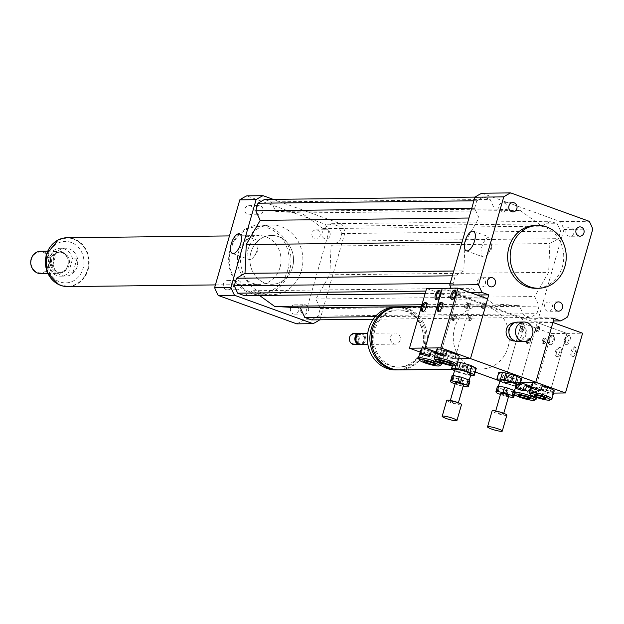 <?xml version="1.0" encoding="UTF-8"?>
<svg xmlns="http://www.w3.org/2000/svg" width="624" height="624" viewBox="0 0 624 624"><rect width="100%" height="100%" fill="white"/><g stroke="black" fill="none" stroke-linecap="round" stroke-linejoin="round"><path stroke-width="0.47" stroke-dasharray="3.12 2.34" d="M566.007 230.209A4.641 4.142 89.4 0 0 570.001 236.27A4.641 4.142 89.4 0 0 574.096 231.59A4.641 4.142 89.4 0 0 569.899 226.996A4.641 4.142 89.4 0 0 566.007 230.209M549.705 302.234A4.641 4.142 89.4 0 0 548.387 302.016A4.641 4.142 89.4 0 0 544.3 306.696A4.641 4.142 89.4 0 0 548.488 311.29A4.641 4.142 89.4 0 0 552.536 307.351A4.641 4.142 89.4 0 0 549.705 302.234M485.316 283.811A4.641 4.142 89.4 0 0 481.315 277.742A4.641 4.142 89.4 0 0 477.227 282.43A4.641 4.142 89.4 0 0 481.416 287.024A4.641 4.142 89.4 0 0 485.316 283.811M501.61 211.778A4.641 4.142 89.4 0 0 502.928 212.004A4.641 4.142 89.4 0 0 507.023 207.324A4.641 4.142 89.4 0 0 502.827 202.73A4.641 4.142 89.4 0 0 498.779 206.669A4.641 4.142 89.4 0 0 501.61 211.778M252.899 211.645A4.641 4.142 89.4 0 0 248.906 205.577A4.641 4.142 89.4 0 0 244.811 210.257A4.641 4.142 89.4 0 0 249.007 214.851A4.641 4.142 89.4 0 0 252.899 211.645M262.93 211.528A4.641 4.142 -90.6 0 1 259.038 214.742A4.641 4.142 -90.6 0 1 254.842 210.148A4.641 4.142 -90.6 0 1 258.937 205.468A4.641 4.142 -90.6 0 1 262.93 211.528M314.761 238.898A4.641 4.142 89.4 0 0 316.079 239.117A4.641 4.142 89.4 0 0 320.174 234.437A4.641 4.142 89.4 0 0 315.978 229.843A4.641 4.142 89.4 0 0 311.93 233.782A4.641 4.142 89.4 0 0 314.761 238.898M324.792 238.781A4.641 4.142 -90.6 0 1 321.961 233.672A4.641 4.142 -90.6 0 1 326.009 229.733A4.641 4.142 -90.6 0 1 330.205 234.328A4.641 4.142 -90.6 0 1 326.11 239.008A4.641 4.142 -90.6 0 1 324.792 238.781M290.573 308.069A4.641 4.142 89.4 0 0 294.567 314.137A4.641 4.142 89.4 0 0 298.662 309.449A4.641 4.142 89.4 0 0 294.466 304.863A4.641 4.142 89.4 0 0 290.573 308.069M300.604 307.96A4.641 4.142 -90.6 0 1 304.496 304.746A4.641 4.142 -90.6 0 1 308.693 309.34A4.641 4.142 -90.6 0 1 304.598 314.02A4.641 4.142 -90.6 0 1 300.604 307.96M228.712 280.816A4.641 4.142 89.4 0 0 227.393 280.589A4.641 4.142 89.4 0 0 223.298 285.277A4.641 4.142 89.4 0 0 227.495 289.871A4.641 4.142 89.4 0 0 231.543 285.932A4.641 4.142 89.4 0 0 228.712 280.816M238.742 280.706A4.641 4.142 -90.6 0 1 241.574 285.815A4.641 4.142 -90.6 0 1 237.526 289.754A4.641 4.142 -90.6 0 1 233.329 285.16A4.641 4.142 -90.6 0 1 237.424 280.48A4.641 4.142 -90.6 0 1 238.742 280.706M489.325 237.12A10.429 4.446 -70.1 0 0 482.032 246.308A10.429 4.446 -70.1 0 0 482.929 256.854A10.429 4.446 -70.1 0 0 483.631 256.971A10.429 4.446 -70.1 0 0 487.835 253.952A10.429 4.446 -70.1 0 0 491.938 242.603A10.429 4.446 -70.1 0 0 490.027 237.237A10.429 4.446 -70.1 0 0 489.325 237.12M255.466 239.741A10.429 4.446 -70.1 0 0 248.173 248.929A10.429 4.446 -70.1 0 0 249.07 259.475A10.429 4.446 -70.1 0 0 249.772 259.592A10.429 4.446 -70.1 0 0 253.976 256.573A10.429 4.446 -70.1 0 0 258.079 245.224A10.429 4.446 -70.1 0 0 256.168 239.858A10.429 4.446 -70.1 0 0 255.466 239.741M517.522 322.109A9.766 8.728 -90.6 0 1 520.291 322.577A9.766 8.728 -90.6 0 1 526.258 333.349A9.766 8.728 -90.6 0 1 517.741 341.64M519.792 323.248A9.071 8.104 -90.6 0 1 525.33 333.247A9.071 8.104 -90.6 0 1 517.421 340.946A9.071 8.104 -90.6 0 1 509.215 331.968A9.071 8.104 -90.6 0 1 517.218 322.811A9.071 8.104 -90.6 0 1 519.792 323.248M514.082 322.842A9.071 8.104 -90.6 0 1 516.656 323.279A9.071 8.104 -90.6 0 1 522.194 333.278A9.071 8.104 -90.6 0 1 514.285 340.985M520.541 331.664A2.792 1.186 109.9 0 1 520.354 331.633A2.792 1.186 109.9 0 1 520.182 328.606A2.792 1.186 109.9 0 1 522.249 326.383A2.792 1.186 109.9 0 1 522.491 329.207A2.792 1.186 109.9 0 1 520.541 331.664M521.726 332.093A2.792 1.186 -70.1 0 0 523.676 329.636A2.792 1.186 -70.1 0 0 523.435 326.812A2.792 1.186 -70.1 0 0 521.368 329.035A2.792 1.186 -70.1 0 0 521.539 332.062A2.792 1.186 -70.1 0 0 521.726 332.093M527.147 343.504A2.792 1.186 109.9 0 1 526.96 343.473A2.792 1.186 109.9 0 1 526.789 340.439A2.792 1.186 109.9 0 1 528.856 338.224A2.792 1.186 109.9 0 1 529.097 341.039A2.792 1.186 109.9 0 1 527.147 343.504M528.333 343.933A2.792 1.186 -70.1 0 0 530.283 341.468A2.792 1.186 -70.1 0 0 530.041 338.653A2.792 1.186 -70.1 0 0 527.974 340.868A2.792 1.186 -70.1 0 0 528.146 343.902A2.792 1.186 -70.1 0 0 528.333 343.933M536.211 331.492A2.792 1.186 109.9 0 1 536.024 331.461A2.792 1.186 109.9 0 1 535.86 328.427A2.792 1.186 109.9 0 1 537.927 326.212A2.792 1.186 109.9 0 1 538.169 329.027A2.792 1.186 109.9 0 1 536.211 331.492M537.404 331.921A2.792 1.186 -70.1 0 0 539.354 329.456A2.792 1.186 -70.1 0 0 539.113 326.641A2.792 1.186 -70.1 0 0 537.046 328.856A2.792 1.186 -70.1 0 0 537.209 331.89A2.792 1.186 -70.1 0 0 537.404 331.921M542.818 343.325A2.792 1.186 109.9 0 1 542.63 343.294A2.792 1.186 109.9 0 1 542.459 340.267A2.792 1.186 109.9 0 1 544.534 338.044A2.792 1.186 109.9 0 1 544.768 340.868A2.792 1.186 109.9 0 1 542.818 343.325M544.003 343.754A2.792 1.186 -70.1 0 0 545.961 341.297A2.792 1.186 -70.1 0 0 545.719 338.473A2.792 1.186 -70.1 0 0 543.652 340.696A2.792 1.186 -70.1 0 0 543.816 343.723A2.792 1.186 -70.1 0 0 544.003 343.754M465.278 307.928A2.792 1.186 109.9 0 1 465.091 307.897A2.792 1.186 109.9 0 1 464.919 304.871A2.792 1.186 109.9 0 1 466.986 302.648A2.792 1.186 109.9 0 1 467.228 305.471A2.792 1.186 109.9 0 1 465.278 307.928M466.463 308.357A2.792 1.186 109.9 0 1 466.276 308.326A2.792 1.186 109.9 0 1 466.112 305.3A2.792 1.186 109.9 0 1 468.179 303.077A2.792 1.186 109.9 0 1 468.413 305.9A2.792 1.186 109.9 0 1 466.463 308.357M451.823 319.995A2.792 1.186 109.9 0 1 451.636 319.964A2.792 1.186 109.9 0 1 451.464 316.93A2.792 1.186 109.9 0 1 453.531 314.714A2.792 1.186 109.9 0 1 453.773 317.53A2.792 1.186 109.9 0 1 451.823 319.995M453.008 320.424A2.792 1.186 109.9 0 1 452.821 320.393A2.792 1.186 109.9 0 1 452.65 317.359A2.792 1.186 109.9 0 1 454.717 315.143A2.792 1.186 109.9 0 1 454.958 317.959A2.792 1.186 109.9 0 1 453.008 320.424M483.327 308.615A2.792 1.186 -70.1 0 0 485.277 306.15A2.792 1.186 -70.1 0 0 485.035 303.334A2.792 1.186 -70.1 0 0 482.968 305.549A2.792 1.186 -70.1 0 0 483.14 308.584A2.792 1.186 -70.1 0 0 483.327 308.615M482.141 308.186A2.792 1.186 109.9 0 1 481.954 308.155A2.792 1.186 109.9 0 1 481.783 305.12A2.792 1.186 109.9 0 1 483.85 302.905A2.792 1.186 109.9 0 1 484.091 305.721A2.792 1.186 109.9 0 1 482.141 308.186M469.872 320.674A2.792 1.186 -70.1 0 0 471.822 318.217A2.792 1.186 -70.1 0 0 471.58 315.393A2.792 1.186 -70.1 0 0 469.513 317.616A2.792 1.186 -70.1 0 0 469.677 320.642A2.792 1.186 -70.1 0 0 469.872 320.674M468.679 320.245A2.792 1.186 109.9 0 1 468.491 320.213A2.792 1.186 109.9 0 1 468.328 317.187A2.792 1.186 109.9 0 1 470.395 314.964A2.792 1.186 109.9 0 1 470.636 317.788A2.792 1.186 109.9 0 1 468.679 320.245M509.137 377.208L511.103 377.582L509.137 377.208M509.512 375.882L511.485 376.256L509.512 375.882M463.78 366.647L465.754 367.021L463.78 366.647M464.162 365.321L466.128 365.695L464.162 365.321M398.947 307.102A31.395 28.049 -90.6 0 1 426.013 348.161A31.395 28.049 -90.6 0 1 399.656 369.892M508.022 347.24A31.395 28.049 89.4 0 0 480.956 306.181A31.395 28.049 89.4 0 0 453.258 337.888A31.395 28.049 89.4 0 0 481.658 368.971A31.395 28.049 89.4 0 0 508.022 347.24M423.641 347.303A28.61 25.561 -90.6 0 1 399.625 367.099A28.61 25.561 -90.6 0 1 373.745 338.777A28.61 25.561 -90.6 0 1 398.978 309.886A28.61 25.561 -90.6 0 1 423.641 347.303M422.261 347.318A28.61 25.561 -90.6 0 1 398.245 367.115A28.61 25.561 -90.6 0 1 372.364 338.793A28.61 25.561 -90.6 0 1 397.605 309.902A28.61 25.561 -90.6 0 1 422.261 347.318M398.26 307.117A31.395 28.049 -90.6 0 1 424.632 348.176A31.395 28.049 -90.6 0 1 398.962 369.892M395.062 307.141A31.395 28.049 -90.6 0 1 422.128 348.2A31.395 28.049 -90.6 0 1 395.764 369.931M400.163 340.259A5.585 4.984 -90.6 0 1 395.476 344.12A5.585 4.984 -90.6 0 1 390.429 338.59A5.585 4.984 -90.6 0 1 395.351 332.959A5.585 4.984 -90.6 0 1 400.163 340.259M360.711 333.349A5.585 4.984 -90.6 0 1 365.524 340.642A5.585 4.984 -90.6 0 1 360.836 344.51M364.159 340.33A4.532 4.048 -90.6 0 1 357.302 341.968A4.532 4.048 -90.6 0 1 359.447 334.495A4.532 4.048 -90.6 0 1 364.159 340.33M360.243 333.372A5.585 4.984 -90.6 0 1 364.58 340.657A5.585 4.984 -90.6 0 1 360.368 344.487M354.284 333.419A5.585 4.984 -90.6 0 1 359.096 340.72A5.585 4.984 -90.6 0 1 354.409 344.581M358.192 340.501A4.883 4.36 -90.6 0 1 350.805 342.272A4.883 4.36 -90.6 0 1 353.114 334.222A4.883 4.36 -90.6 0 1 358.192 340.501M526.765 385.281A4.883 0.694 16 0 1 521.882 384.602A4.883 0.694 16 0 1 517.382 382.582A4.883 0.694 16 0 1 517.92 382.426L504.442 382.582L498.061 380.273M522.709 318.848L525.221 318.817L459.927 295.199L457.423 295.222L522.709 318.848L504.442 382.582L517.92 382.426A4.883 0.694 16 0 1 520.494 382.808M554.057 318.497L525.221 318.817L531.835 321.212L553.348 320.97M475.207 372.005L439.148 358.956L457.018 358.753A4.883 0.694 16 0 1 450.668 357.279A4.883 0.694 16 0 1 448.165 355.906A4.883 0.694 16 0 1 453.047 356.585A4.883 0.694 16 0 1 457.556 358.597A4.883 0.694 16 0 1 457.018 358.753L454.818 358.777L435.88 351.928L454.818 358.777L441.34 358.933A4.883 0.694 16 0 1 434.99 357.451A4.883 0.694 16 0 1 432.487 356.086A4.883 0.694 16 0 1 437.377 356.756A4.883 0.694 16 0 1 441.878 358.777A4.883 0.694 16 0 1 441.34 358.933L439.148 358.956L420.202 352.1M457.423 295.222L439.148 358.956L456.277 299.208L471.955 299.036L454.818 358.777L471.955 299.036L487.625 298.857M470.371 292.617L453.313 292.804L459.927 295.199L476.986 295.004M535.337 225.498A31.395 28.049 -90.6 0 1 544.261 227.027A31.395 28.049 -90.6 0 1 563.433 261.635A31.395 28.049 -90.6 0 1 536.047 288.296M481.868 193.229L560.391 221.637A69.771 62.33 -90.6 0 1 563.956 229.414L538.777 317.234A69.771 62.33 -90.6 0 1 531.835 321.212M453.313 292.804A69.771 62.33 -90.6 0 1 451.066 288.194M520.252 210.483L541.905 226.153L550.446 221.263L557.209 223.712L560.594 231.091L558.425 238.657L549.884 243.547L548.636 272.337L534.69 296.533L539.089 306.103L536.913 313.669L530.33 317.444L523.567 314.995L519.176 305.425L493.451 303.958L471.799 288.288L463.258 293.179L456.495 290.729L453.102 283.351L455.27 275.785L463.811 270.894L465.067 242.104L479.006 217.909L474.614 208.338L476.783 200.764L483.374 196.997L490.136 199.446L494.528 209.017L520.252 210.483L301.439 212.94L275.714 211.466L271.323 201.895L264.56 199.446M538.777 317.234L567.622 316.914M560.391 221.637L589.228 221.309M563.956 229.414L592.8 229.094M289.505 270.73A34.889 31.169 -90.6 0 1 260.216 294.871A34.889 31.169 -90.6 0 1 228.657 260.341A34.889 31.169 -90.6 0 1 259.436 225.108A34.889 31.169 -90.6 0 1 289.505 270.73M301.415 270.598A34.889 31.169 89.4 0 0 271.346 224.975A34.889 31.169 89.4 0 0 240.568 260.208A34.889 31.169 89.4 0 0 272.126 294.739A34.889 31.169 89.4 0 0 301.415 270.598M287.687 270.309A33.493 29.921 -90.6 0 1 237.042 282.438A33.493 29.921 -90.6 0 1 252.86 227.245A33.493 29.921 -90.6 0 1 287.687 270.309M279.973 267.517A24.422 21.817 -90.6 0 1 259.467 284.419A24.422 21.817 -90.6 0 1 237.385 260.239A24.422 21.817 -90.6 0 1 258.921 235.576A24.422 21.817 -90.6 0 1 279.973 267.517M292.508 267.376A24.422 21.817 -90.6 0 1 272.009 284.279A24.422 21.817 -90.6 0 1 249.92 260.099A24.422 21.817 -90.6 0 1 271.463 235.435A24.422 21.817 -90.6 0 1 292.508 267.376M319.792 319.808A69.771 62.33 89.4 0 0 319.964 319.691L345.15 231.871A69.771 62.33 89.4 0 0 341.578 224.086L273.203 199.352M311.516 319.901L318.1 316.126L320.276 308.56L315.877 298.99L329.823 274.794L331.071 246.004L339.612 241.114L341.78 233.548L338.395 226.161L331.633 223.712L323.092 228.61L301.439 212.94M244.444 295.636L252.985 290.737L259.514 295.464M345.15 231.871L328.848 232.05A69.771 62.33 89.4 0 0 325.276 224.273L246.753 195.866M341.578 224.086L325.276 224.273M296.72 323.848A69.771 62.33 89.4 0 0 303.662 319.87L328.848 232.05M319.964 319.691L303.662 319.87M425.123 293.608L463.258 293.179M252.985 290.737L471.799 288.288M425.849 291.073L456.495 290.729M450.216 283.382L453.102 283.351M452.384 275.816L455.27 275.785M453.765 271.003L463.811 270.894M462.041 242.135L465.067 242.104M421.925 304.754L493.451 303.958M315.877 298.99L534.69 296.533M329.823 274.794L548.636 272.337M320.276 308.56L539.089 306.103M318.1 316.126L536.913 313.669M373.269 319.207L530.33 317.444M375.242 316.664L523.567 314.995M421.426 306.524L519.176 305.425M323.092 228.61L541.905 226.153M331.633 223.712L550.446 221.263M338.395 226.161L557.209 223.712M341.78 233.548L560.594 231.091M339.612 241.114L558.425 238.657M331.071 246.004L549.884 243.547M468.952 218.018L479.006 217.909M471.721 208.369L474.614 208.338M473.889 200.803L476.783 200.764M475.098 197.09L483.374 196.997M271.323 201.895L490.136 199.446M275.714 211.466L494.528 209.017M76.931 258.835L72.54 258.882L68.531 272.867L72.922 272.821C77.329 268.999 78.671 264.342 76.931 258.835L72.922 272.821M53.594 257.876A13.954 12.464 89.4 0 0 65.621 276.12A13.954 12.464 89.4 0 0 77.93 262.025A13.954 12.464 89.4 0 0 65.309 248.212A13.954 12.464 89.4 0 0 53.594 257.876M72.54 258.882A13.954 12.464 89.4 0 0 60.294 248.274A13.954 12.464 89.4 0 0 52.361 251.581L56.753 251.534L53.508 257.876L52.736 265.52L48.352 265.567A13.954 12.464 89.4 0 0 60.606 276.182A13.954 12.464 89.4 0 0 68.531 272.867M56.753 251.534L52.736 265.52M48.352 265.567L52.361 251.581M46.745 254.693A24.211 21.629 89.4 0 0 67.618 286.361A24.211 21.629 89.4 0 0 88.975 261.908A24.211 21.629 89.4 0 0 67.072 237.939A24.211 21.629 89.4 0 0 46.745 254.693M31.481 259.225A10.468 9.352 89.4 0 0 42.362 272.688A10.468 9.352 89.4 0 0 47.307 255.434A10.468 9.352 89.4 0 0 31.481 259.225M40.825 273.608A11.162 9.976 89.4 0 0 50.669 262.337A11.162 9.976 89.4 0 0 40.576 251.285M48.883 258.812A11.162 9.976 89.4 0 0 58.5 273.413A11.162 9.976 89.4 0 0 68.351 262.135A11.162 9.976 89.4 0 0 58.25 251.082A11.162 9.976 89.4 0 0 48.883 258.812M50.583 259.124A10.117 9.04 89.4 0 0 59.303 272.353A10.117 9.04 89.4 0 0 68.234 262.135A10.117 9.04 89.4 0 0 59.077 252.119A10.117 9.04 89.4 0 0 50.583 259.124M51.839 259.108A10.117 9.04 89.4 0 0 60.559 272.345A10.117 9.04 89.4 0 0 69.482 262.127A10.117 9.04 89.4 0 0 60.333 252.112A10.117 9.04 89.4 0 0 51.839 259.108M67.618 286.564A24.422 21.817 89.4 0 0 89.162 261.901A24.422 21.817 89.4 0 0 67.072 237.728M250.965 252.338A24.422 21.817 89.4 0 0 272.009 284.279A24.422 21.817 89.4 0 0 293.553 259.615A24.422 21.817 89.4 0 0 271.463 235.435A24.422 21.817 89.4 0 0 250.965 252.338M529.16 340.829A2.792 1.186 109.9 0 1 526.96 343.473A2.792 1.186 109.9 0 1 526.789 340.439A2.792 1.186 109.9 0 1 528.856 338.224A2.792 1.186 109.9 0 1 529.16 340.829M530.345 341.266A2.792 1.186 109.9 0 1 528.146 343.902A2.792 1.186 109.9 0 1 527.974 340.868A2.792 1.186 109.9 0 1 530.041 338.653A2.792 1.186 109.9 0 1 530.345 341.266M522.553 328.996A2.792 1.186 109.9 0 1 520.354 331.633A2.792 1.186 109.9 0 1 520.182 328.606A2.792 1.186 109.9 0 1 522.249 326.383A2.792 1.186 109.9 0 1 522.553 328.996M523.739 329.425A2.792 1.186 109.9 0 1 521.539 332.062A2.792 1.186 109.9 0 1 521.368 329.035A2.792 1.186 109.9 0 1 523.435 326.812A2.792 1.186 109.9 0 1 523.739 329.425M553.176 339.721A4.883 2.083 109.9 0 1 549.315 344.339A4.883 2.083 109.9 0 1 549.019 339.043A4.883 2.083 109.9 0 1 552.638 335.158A4.883 2.083 109.9 0 1 553.176 339.721M554.362 340.15A4.883 2.083 -70.1 0 0 553.831 335.587A4.883 2.083 -70.1 0 0 550.212 339.472A4.883 2.083 -70.1 0 0 550.508 344.768A4.883 2.083 -70.1 0 0 554.362 340.15M559.783 351.562A4.883 2.083 109.9 0 1 555.922 356.179A4.883 2.083 109.9 0 1 555.625 350.875A4.883 2.083 109.9 0 1 559.244 346.991A4.883 2.083 109.9 0 1 559.783 351.562M560.968 351.991A4.883 2.083 -70.1 0 0 560.43 347.42A4.883 2.083 -70.1 0 0 556.811 351.304A4.883 2.083 -70.1 0 0 557.107 356.608A4.883 2.083 -70.1 0 0 560.968 351.991M533.192 397.207A4.883 0.694 16 0 1 535.696 398.58A4.883 0.694 16 0 1 528.801 397.254A4.883 0.694 16 0 1 526.305 395.889A4.883 0.694 16 0 1 533.192 397.207M551.249 333.567L566.92 333.395L549.791 393.143L546 391.771A4.883 0.694 16 0 1 543.504 390.398A4.883 0.694 16 0 1 548.387 391.076A4.883 0.694 16 0 1 552.887 393.089A4.883 0.694 16 0 1 552.887 393.104A4.883 0.694 16 0 1 551.086 393.128A4.883 0.694 16 0 1 546 391.771L530.852 386.287L549.791 393.143L537.209 393.284A4.883 0.694 16 0 1 537.209 393.284L535.408 393.299A4.883 0.694 16 0 1 530.33 391.942A4.883 0.694 16 0 1 527.826 390.577A4.883 0.694 16 0 1 532.717 391.248A4.883 0.694 16 0 1 537.217 393.268A4.883 0.694 16 0 1 535.408 393.299L534.113 393.315L504.442 382.582L521.57 322.834L551.249 333.567L534.113 393.315M530.595 387.161A11.864 1.693 16 0 1 538.52 391.131A11.864 1.693 16 0 1 521.789 387.917A11.864 1.693 16 0 1 515.713 384.587A11.864 1.693 16 0 1 526.578 385.952M552.919 322.483L537.241 322.655L566.92 333.395L537.241 322.655L520.112 382.403L520.564 382.567L520.112 382.403L537.241 322.655L521.57 322.834M529.799 387.832A5.975 0.85 -164 0 0 521.368 386.209A5.975 0.85 -164 0 0 526.882 388.682A5.975 0.85 -164 0 0 532.857 389.509A5.975 0.85 -164 0 0 529.799 387.832M514.48 394.579A10.468 1.49 16 0 1 514.433 394.508A10.468 1.49 16 0 1 514.628 394.056M536.047 399.298A11.864 1.693 16 0 1 519.503 395.889A11.864 1.693 16 0 1 513.482 392.824A11.864 1.693 16 0 1 513.427 392.558A11.864 1.693 16 0 1 515.167 392.184M469.373 318.037A2.792 1.186 -70.1 0 0 469.677 320.642A2.792 1.186 -70.1 0 0 471.752 318.427A2.792 1.186 -70.1 0 0 471.58 315.393A2.792 1.186 -70.1 0 0 469.373 318.037M468.187 317.6A2.792 1.186 -70.1 0 0 468.491 320.213A2.792 1.186 -70.1 0 0 470.558 317.998A2.792 1.186 -70.1 0 0 470.395 314.964A2.792 1.186 -70.1 0 0 468.187 317.6M482.836 305.971A2.792 1.186 -70.1 0 0 483.14 308.584A2.792 1.186 -70.1 0 0 485.207 306.361A2.792 1.186 -70.1 0 0 485.035 303.334A2.792 1.186 -70.1 0 0 482.836 305.971M481.65 305.542A2.792 1.186 -70.1 0 0 481.954 308.155A2.792 1.186 -70.1 0 0 484.021 305.932A2.792 1.186 -70.1 0 0 483.85 302.905A2.792 1.186 -70.1 0 0 481.65 305.542M452.236 299.38A4.883 2.083 -70.1 0 0 452.751 299.816A4.883 2.083 -70.1 0 0 456.37 295.924A4.883 2.083 -70.1 0 0 456.074 290.628A4.883 2.083 -70.1 0 0 455.403 290.628M438.773 311.446A4.883 2.083 -70.1 0 0 439.288 311.875A4.883 2.083 -70.1 0 0 442.907 307.991A4.883 2.083 -70.1 0 0 442.611 302.687A4.883 2.083 -70.1 0 0 441.94 302.687M447.104 350.61A4.883 0.694 16 0 1 442.221 349.931A4.883 0.694 16 0 1 437.713 347.919M437.72 347.903L439.522 347.88M449.14 362.591A4.883 0.694 16 0 1 446.644 361.218A4.883 0.694 16 0 1 451.526 361.897A4.883 0.694 16 0 1 456.035 363.909A4.883 0.694 16 0 1 449.14 362.591M459.217 356.593A11.864 1.693 16 0 1 447.353 354.947A11.864 1.693 16 0 1 436.418 350.056M437.206 349.705A11.864 1.693 16 0 1 446.901 351.312M445.13 353.356A5.975 0.85 -164 0 0 453.562 354.97A5.975 0.85 -164 0 0 448.055 352.505A5.975 0.85 -164 0 0 442.073 351.679A5.975 0.85 -164 0 0 445.13 353.356M456.752 364.759A11.864 1.693 16 0 1 445.068 362.918A11.864 1.693 16 0 1 434.179 358.285M442.276 288.296L471.955 299.036L442.276 288.296M544.838 340.657A2.792 1.186 109.9 0 1 542.63 343.294A2.792 1.186 109.9 0 1 542.459 340.267A2.792 1.186 109.9 0 1 544.534 338.044A2.792 1.186 109.9 0 1 544.838 340.657M546.023 341.086A2.792 1.186 109.9 0 1 543.816 343.723A2.792 1.186 109.9 0 1 543.652 340.696A2.792 1.186 109.9 0 1 545.719 338.473A2.792 1.186 109.9 0 1 546.023 341.086M538.231 328.817A2.792 1.186 109.9 0 1 536.024 331.461A2.792 1.186 109.9 0 1 535.86 328.427A2.792 1.186 109.9 0 1 537.927 326.212A2.792 1.186 109.9 0 1 538.231 328.817M539.417 329.246A2.792 1.186 109.9 0 1 537.209 331.89A2.792 1.186 109.9 0 1 537.046 328.856A2.792 1.186 109.9 0 1 539.113 326.641A2.792 1.186 109.9 0 1 539.417 329.246M568.846 339.55A4.883 2.083 109.9 0 1 564.993 344.167A4.883 2.083 109.9 0 1 564.697 338.863A4.883 2.083 109.9 0 1 568.316 334.979A4.883 2.083 109.9 0 1 568.846 339.55M570.032 339.979A4.883 2.083 -70.1 0 0 569.501 335.408A4.883 2.083 -70.1 0 0 565.882 339.292A4.883 2.083 -70.1 0 0 566.179 344.596A4.883 2.083 -70.1 0 0 570.032 339.979M575.453 351.382A4.883 2.083 109.9 0 1 571.6 356A4.883 2.083 109.9 0 1 571.303 350.704A4.883 2.083 109.9 0 1 574.922 346.819A4.883 2.083 109.9 0 1 575.453 351.382M576.638 351.811A4.883 2.083 -70.1 0 0 576.108 347.248A4.883 2.083 -70.1 0 0 572.489 351.133A4.883 2.083 -70.1 0 0 572.785 356.429A4.883 2.083 -70.1 0 0 576.638 351.811M548.87 397.028A4.883 0.694 16 0 1 551.366 398.401A4.883 0.694 16 0 1 544.479 397.082A4.883 0.694 16 0 1 541.975 395.71A4.883 0.694 16 0 1 548.87 397.028M553.574 393.097L549.791 393.143L566.92 333.395L582.598 333.216M542.443 385.102A4.883 0.694 16 0 1 537.553 384.423A4.883 0.694 16 0 1 533.052 382.411M554.19 390.952A11.864 1.693 16 0 1 537.459 387.746A11.864 1.693 16 0 1 531.383 384.415M532.584 384.033A11.864 1.693 16 0 1 542.248 385.78M545.477 387.652A5.975 0.85 -164 0 0 537.046 386.038A5.975 0.85 -164 0 0 542.552 388.502A5.975 0.85 -164 0 0 548.535 389.329A5.975 0.85 -164 0 0 545.477 387.652M551.717 399.118A11.864 1.693 16 0 1 535.174 395.71A11.864 1.693 16 0 1 529.152 392.652M453.703 318.209A2.792 1.186 -70.1 0 0 454.007 320.822A2.792 1.186 -70.1 0 0 456.074 318.599A2.792 1.186 -70.1 0 0 455.902 315.572A2.792 1.186 -70.1 0 0 453.703 318.209M452.517 317.78A2.792 1.186 -70.1 0 0 452.821 320.393A2.792 1.186 -70.1 0 0 454.888 318.17A2.792 1.186 -70.1 0 0 454.717 315.143A2.792 1.186 -70.1 0 0 452.517 317.78M467.158 306.15A2.792 1.186 -70.1 0 0 467.462 308.755A2.792 1.186 -70.1 0 0 469.529 306.54A2.792 1.186 -70.1 0 0 469.365 303.506A2.792 1.186 -70.1 0 0 467.158 306.15M465.972 305.721A2.792 1.186 -70.1 0 0 466.276 308.326A2.792 1.186 -70.1 0 0 468.343 306.111A2.792 1.186 -70.1 0 0 468.179 303.077A2.792 1.186 -70.1 0 0 465.972 305.721M436.558 299.559A4.883 2.083 -70.1 0 0 437.073 299.988A4.883 2.083 -70.1 0 0 440.692 296.104A4.883 2.083 -70.1 0 0 440.396 290.8A4.883 2.083 -70.1 0 0 439.725 290.807M423.103 311.618A4.883 2.083 -70.1 0 0 423.618 312.047A4.883 2.083 -70.1 0 0 427.237 308.162A4.883 2.083 -70.1 0 0 426.941 302.866A4.883 2.083 -70.1 0 0 426.27 302.866M431.434 350.782A4.883 0.694 16 0 1 426.543 350.111A4.883 0.694 16 0 1 422.042 348.091L423.844 348.059M433.469 362.762A4.883 0.694 16 0 1 430.966 361.39A4.883 0.694 16 0 1 435.856 362.068A4.883 0.694 16 0 1 440.357 364.088A4.883 0.694 16 0 1 433.469 362.762M435.63 352.802A11.864 1.693 16 0 1 437.471 353.441A11.864 1.693 16 0 1 443.547 356.772A11.864 1.693 16 0 1 431.675 355.126A11.864 1.693 16 0 1 420.74 350.228M421.528 349.877A11.864 1.693 16 0 1 431.231 351.491M429.46 353.527A5.975 0.85 -164 0 0 437.892 355.15A5.975 0.85 -164 0 0 432.377 352.677A5.975 0.85 -164 0 0 426.395 351.85A5.975 0.85 -164 0 0 429.46 353.527M441.074 364.939A11.864 1.693 16 0 1 429.39 363.09A11.864 1.693 16 0 1 418.509 358.465M426.598 288.475L456.277 299.208M496.22 392.636L497.749 387.332L497.484 386.178M512.413 397.441L513.934 392.129L508.03 391.045L506.501 396.357L508.521 396.731M500.471 394.407L503.818 395.624L505.346 390.312L499.177 388.081L497.656 393.393M515.19 392.122A9.766 1.396 16 0 1 513.934 392.129M508.03 391.045A9.766 1.396 16 0 1 505.346 390.312M499.177 388.081A9.766 1.396 16 0 1 497.749 387.332M499.216 386.576A8.369 1.193 16 0 1 508.435 388.541A8.369 1.193 16 0 1 514.387 391.459A8.369 1.193 16 0 1 506.009 390.296A8.369 1.193 16 0 1 498.287 386.841A8.369 1.193 16 0 1 499.216 386.576M506.501 396.357A9.766 1.396 16 0 1 503.818 395.624M510.783 380.5L506.984 379.283L510.783 380.5M508.365 375.227L512.156 376.451L508.365 375.227M519.535 385.928L521.438 379.291L517.842 379.33L515.954 385.967M499.894 381.233L501.197 381.919L503.1 375.281L498.997 373.129L497.094 379.766M506.696 376.584L504.793 383.222L512.499 385.336L514.402 378.698L506.696 376.584A11.864 1.693 16 0 1 503.1 375.281M504.793 383.222A11.864 1.693 16 0 1 501.197 381.919M515.939 385.967A11.864 1.693 16 0 1 512.499 385.336M516.29 384.821A8.369 1.193 16 0 1 507.913 383.659A8.369 1.193 16 0 1 500.191 380.203M517.842 379.33A11.864 1.693 16 0 1 514.402 378.698M498.997 373.129A11.864 1.693 16 0 1 498.74 372.606M506.86 415.163A7.675 1.092 16 0 1 499.184 414.102A7.675 1.092 16 0 1 492.102 410.935M495.924 411.762A4.189 0.601 16 0 1 500.534 412.745A4.189 0.601 16 0 1 503.506 414.203A4.189 0.601 16 0 1 499.317 413.626A4.189 0.601 16 0 1 495.456 411.895A4.189 0.601 16 0 1 495.924 411.762M508.833 395.616A4.189 0.601 16 0 1 504.644 395.031A4.189 0.601 16 0 1 500.791 393.307M450.871 382.075L452.392 376.763L452.127 375.617M467.056 386.88L468.577 381.568L462.673 380.484L461.152 385.796L463.164 386.17M455.122 383.846L458.468 385.063L459.989 379.751L453.82 377.52L452.299 382.832M469.833 381.56A9.766 1.396 16 0 1 468.577 381.568M462.673 380.484A9.766 1.396 16 0 1 459.989 379.751M453.82 377.52A9.766 1.396 16 0 1 452.392 376.763M453.859 376.015A8.369 1.193 16 0 1 463.078 377.98A8.369 1.193 16 0 1 469.03 380.897A8.369 1.193 16 0 1 460.652 379.735A8.369 1.193 16 0 1 452.93 376.28A8.369 1.193 16 0 1 453.859 376.015M461.152 385.796A9.766 1.396 16 0 1 458.468 385.063M465.426 369.938L461.635 368.714L465.426 369.938M463.008 364.666L466.799 365.89L463.008 364.666M474.185 375.367L476.089 368.729L472.485 368.768L470.605 375.406M452.392 365.726L453.492 361.897L457.096 361.858L456.167 365.071M454.545 370.672L455.848 371.358L457.751 364.72L453.648 362.56L451.745 369.205M461.339 366.023L459.436 372.661L467.142 374.774L469.045 368.137L461.339 366.023A11.864 1.693 16 0 1 457.751 364.72M459.436 372.661A11.864 1.693 16 0 1 455.848 371.358M470.582 375.406A11.864 1.693 16 0 1 467.142 374.774M470.933 374.26A8.369 1.193 16 0 1 462.556 373.097A8.369 1.193 16 0 1 454.841 369.642M472.485 368.768A11.864 1.693 16 0 1 469.045 368.137M453.648 362.56A11.864 1.693 16 0 1 453.391 362.045A11.864 1.693 16 0 1 453.492 361.897M457.096 361.858A11.864 1.693 16 0 1 457.688 361.943M461.51 404.602A7.675 1.092 16 0 1 453.827 403.541A7.675 1.092 16 0 1 446.753 400.374M450.567 401.201A4.189 0.601 16 0 1 455.177 402.184A4.189 0.601 16 0 1 458.156 403.642A4.189 0.601 16 0 1 453.968 403.057A4.189 0.601 16 0 1 450.107 401.333A4.189 0.601 16 0 1 450.567 401.201M463.484 385.055A4.189 0.601 16 0 1 459.295 384.47A4.189 0.601 16 0 1 455.434 382.746M47.83 255.793A20.725 18.509 89.4 0 0 69.381 282.43A20.725 18.509 89.4 0 0 79.17 248.282A20.725 18.509 89.4 0 0 47.83 255.793M54.015 242.783A24.211 21.629 -90.6 0 1 66.76 237.939A24.211 21.629 -90.6 0 1 88.655 261.908A24.211 21.629 -90.6 0 1 67.298 286.361A24.211 21.629 -90.6 0 1 54.452 281.806M579.93 226.886L569.899 226.996M580.031 236.161L570.001 236.27M558.527 311.173L548.496 311.29M558.418 301.899L548.387 302.016M491.455 286.907L481.424 287.024M491.345 277.633L481.315 277.742M512.858 202.621L502.827 202.73M512.959 211.895L502.928 212.004M248.906 205.577L258.937 205.468M249.007 214.851L259.038 214.742M316.079 239.117L326.11 239.008M315.978 229.843L326.009 229.733M294.567 314.137L304.598 314.02M294.466 304.863L304.496 304.746M227.393 280.589L237.424 280.48M227.495 289.871L237.526 289.754M487.835 253.952L491.603 248.898L491.938 242.603M466.307 250.84L482.929 256.854M473.405 231.223L490.027 237.237M253.976 256.573L257.743 251.519L258.079 245.224M232.448 253.461L249.07 259.475M239.546 233.844L256.168 239.858M517.218 322.811L514.285 322.842M517.421 340.946L514.496 340.977M523.435 326.812L522.249 326.383L523.435 326.812M521.539 332.062L520.354 331.633L521.539 332.062M530.041 338.653L528.856 338.224L530.041 338.653M528.146 343.902L526.96 343.473L528.146 343.902M539.113 326.641L537.927 326.212L539.113 326.641M537.209 331.89L536.024 331.461L537.209 331.89M545.719 338.473L544.534 338.044L545.719 338.473M543.816 343.723L542.63 343.294L543.816 343.723M469.365 303.506L466.986 302.648M467.462 308.755L465.091 307.897M455.902 315.572L453.531 314.714M454.007 320.822L451.636 319.964M481.954 308.155L483.14 308.584L481.954 308.155M483.85 302.905L485.035 303.334L483.85 302.905M468.491 320.213L469.677 320.642L468.491 320.213M470.395 314.964L471.58 315.393L470.395 314.964M508.802 375.492L508.42 376.818M511.485 376.256L511.103 377.582M463.445 364.923L463.07 366.257M466.128 365.695L465.754 367.021M480.956 306.181L421.333 306.844M481.658 368.971L451.94 369.307M398.978 309.886L397.605 309.902M399.625 367.099L398.245 367.115M395.351 332.959L367.747 333.263M395.476 344.12L367.879 344.432M271.346 224.975L259.436 225.108M272.126 294.739L260.216 294.871M229.468 235.911L258.921 235.576M215.413 284.911L259.467 284.419M60.606 276.182L65.621 276.12M60.294 248.274L65.309 248.212M58.141 239.983L67.072 237.939M67.618 286.361L58.64 284.513M47.627 273.53L58.5 273.413M47.377 251.207L58.25 251.082M59.303 272.353L60.559 272.345M59.077 252.119L60.333 252.112M553.831 335.587L552.638 335.158M550.508 344.768L549.315 344.339M560.43 347.42L559.244 346.991M557.107 356.608L555.922 356.179M527.826 390.577L526.305 395.889M537.217 393.268L535.696 398.58M517.382 382.582L516.407 385.96M530.197 398.798L532.857 389.509M518.708 395.507L521.368 386.209M514.433 394.508L513.482 392.824M536.695 397.472L538.52 391.131M513.427 392.558L515.713 384.587M451.558 299.38L452.751 299.816M454.888 290.199L456.074 290.628M438.103 311.446L439.288 311.875M441.425 302.258L442.611 302.687M448.165 355.906L446.644 361.218M457.556 358.597L456.035 363.909M439.405 360.968L442.073 351.679M450.895 364.268L453.562 354.97M569.501 335.408L568.316 334.979M566.179 344.596L564.993 344.167M576.108 347.248L574.922 346.819M572.785 356.429L571.6 356M543.504 390.398L541.975 395.71M552.887 393.089L551.366 398.401M545.867 398.627L548.535 389.329M534.378 395.327L537.046 386.038M435.887 299.559L437.073 299.988M439.21 290.371L440.396 290.8M422.432 311.618L423.618 312.047M425.755 302.437L426.941 302.866M432.487 356.086L430.966 361.39M441.878 358.777L440.357 364.088M423.735 361.148L426.395 351.85M435.224 364.439L437.892 355.15M441.722 363.113L443.547 356.772M507.023 379.361L508.654 381.053L510.931 380.484M508.131 375.297L506.984 379.283M512.156 376.451L511.009 380.429M503.506 414.203L503.763 413.322M495.456 411.895L495.713 411.013M514.387 391.459L514.582 390.764M498.287 386.841L498.482 386.155M461.674 368.8L463.304 370.492L465.582 369.923M462.774 364.736L461.635 368.714M466.799 365.89L465.66 369.868M452.33 365.719L453.391 362.045M458.156 403.642L458.406 402.761M450.107 401.333L450.356 400.452M469.03 380.897L469.232 380.203M452.93 376.28L453.133 375.593"/><path stroke-width="0.94" d="M576.038 230.092A4.641 4.142 -90.6 0 1 579.93 226.886A4.641 4.142 -90.6 0 1 584.126 231.481A4.641 4.142 -90.6 0 1 580.031 236.161A4.641 4.142 -90.6 0 1 576.038 230.092M559.736 302.125A4.641 4.142 -90.6 0 1 562.567 307.242A4.641 4.142 -90.6 0 1 558.527 311.173A4.641 4.142 -90.6 0 1 554.33 306.587A4.641 4.142 -90.6 0 1 558.418 301.899A4.641 4.142 -90.6 0 1 559.736 302.125M495.347 283.702A4.641 4.142 -90.6 0 1 491.447 286.907A4.641 4.142 -90.6 0 1 487.258 282.313A4.641 4.142 -90.6 0 1 491.345 277.633A4.641 4.142 -90.6 0 1 495.347 283.702M511.641 211.669A4.641 4.142 -90.6 0 1 508.81 206.552A4.641 4.142 -90.6 0 1 512.858 202.621A4.641 4.142 -90.6 0 1 517.054 207.207A4.641 4.142 -90.6 0 1 512.959 211.895A4.641 4.142 -90.6 0 1 511.641 211.669M467.009 250.957A10.429 4.446 109.9 0 1 466.307 250.84A10.429 4.446 109.9 0 1 465.683 239.507A10.429 4.446 109.9 0 1 473.413 231.223A10.429 4.446 109.9 0 1 474.302 241.769A10.429 4.446 109.9 0 1 467.009 250.957M233.15 253.578A10.429 4.446 109.9 0 1 232.448 253.461A10.429 4.446 109.9 0 1 231.816 242.135A10.429 4.446 109.9 0 1 239.554 233.844A10.429 4.446 109.9 0 1 240.443 244.39A10.429 4.446 109.9 0 1 233.15 253.578M526.874 322.507A9.766 8.728 -90.6 0 1 532.841 333.271A9.766 8.728 -90.6 0 1 524.324 341.57A9.766 8.728 -90.6 0 1 515.486 331.898A9.766 8.728 -90.6 0 1 524.105 322.031A9.766 8.728 -90.6 0 1 526.874 322.507M524.324 341.57L517.741 341.64A9.766 8.728 -90.6 0 1 508.903 331.968A9.766 8.728 -90.6 0 1 517.522 322.109L524.105 322.031M514.496 340.977L514.285 340.985A9.071 8.104 -90.6 0 1 506.08 332.007A9.071 8.104 -90.6 0 1 514.082 322.842L514.285 322.842M451.94 369.307L399.656 369.892A31.395 28.049 -90.6 0 1 371.257 338.809A31.395 28.049 -90.6 0 1 398.947 307.102L421.333 306.844M398.962 369.892A31.395 28.049 -90.6 0 1 398.276 369.907A31.395 28.049 -90.6 0 1 369.876 338.824A31.395 28.049 -90.6 0 1 397.574 307.117A31.395 28.049 -90.6 0 1 398.26 307.117M398.276 369.907L395.764 369.931A31.395 28.049 -90.6 0 1 367.364 338.855A31.395 28.049 -90.6 0 1 395.062 307.141L397.574 307.117M367.879 344.432L360.836 344.51A5.585 4.984 -90.6 0 1 355.789 338.98A5.585 4.984 -90.6 0 1 360.711 333.349L367.747 333.263M360.368 344.487A5.585 4.984 -90.6 0 1 359.9 344.518A5.585 4.984 -90.6 0 1 354.845 338.996A5.585 4.984 -90.6 0 1 359.775 333.356A5.585 4.984 -90.6 0 1 360.243 333.372M359.9 344.518L354.409 344.581A5.585 4.984 -90.6 0 1 349.362 339.05A5.585 4.984 -90.6 0 1 354.284 333.419L359.775 333.356M553.348 320.97L560.672 320.892L554.057 318.497L535.79 382.231L520.611 382.395L533.59 382.255A4.883 0.694 16 0 1 539.939 383.729A4.883 0.694 16 0 1 542.443 385.102L540.922 390.413A4.883 0.694 16 0 1 536.032 389.735A4.883 0.694 16 0 1 531.531 387.722A4.883 0.694 16 0 1 538.418 389.041A4.883 0.694 16 0 1 540.922 390.413M498.061 380.273L475.207 372.005M476.986 295.004L488.771 294.871L470.496 358.605L458.601 358.738L470.496 358.605L565.469 392.964L553.574 393.097M488.771 294.871L482.157 292.484A69.771 62.33 -90.6 0 1 478.585 284.7L503.763 196.88A69.771 62.33 -90.6 0 1 510.705 192.902L589.228 221.309A69.771 62.33 -90.6 0 1 592.8 229.094L567.622 316.914A69.771 62.33 -90.6 0 1 560.672 320.892M470.371 292.617L482.157 292.484M546.764 226.996A31.395 28.049 -90.6 0 1 565.937 261.604A31.395 28.049 -90.6 0 1 538.551 288.265A31.395 28.049 -90.6 0 1 510.151 257.182A31.395 28.049 -90.6 0 1 537.849 225.475A31.395 28.049 -90.6 0 1 546.764 226.996M538.551 288.265L536.047 288.296A31.395 28.049 -90.6 0 1 507.64 257.213A31.395 28.049 -90.6 0 1 535.337 225.498L537.849 225.475M451.066 288.194A69.771 62.33 -90.6 0 1 449.74 285.02L474.926 197.207A69.771 62.33 -90.6 0 1 481.868 193.229L510.705 192.902M449.74 285.02L478.585 284.7M474.926 197.207L503.763 196.88M273.203 199.352L263.055 195.679A69.771 62.33 89.4 0 0 256.113 199.657L230.927 287.477A69.771 62.33 89.4 0 0 234.499 295.261L313.022 323.669A69.771 62.33 89.4 0 0 319.792 319.808M259.514 295.464L274.638 306.407L300.362 307.882L304.754 317.452L311.516 319.901L373.269 319.207M475.098 197.09L264.56 199.446L257.969 203.221L255.801 210.787L260.192 220.358L246.254 244.553L244.998 273.343L236.465 278.234L234.289 285.8L237.682 293.186L244.444 295.636L425.123 293.608M263.055 195.679L246.753 195.866A69.771 62.33 89.4 0 0 239.811 199.844L214.625 287.656A69.771 62.33 89.4 0 0 218.197 295.441L296.72 323.848L313.022 323.669M256.113 199.657L239.811 199.844M230.927 287.477L214.625 287.656M234.499 295.261L218.197 295.441M237.682 293.186L425.849 291.073M234.289 285.8L450.216 283.382M236.465 278.234L452.384 275.816M244.998 273.343L453.765 271.003M246.254 244.553L462.041 242.135M274.638 306.407L421.925 304.754M304.754 317.452L375.242 316.664M300.362 307.882L421.426 306.524M260.192 220.358L468.952 218.018M255.801 210.787L471.721 208.369M257.969 203.221L473.889 200.803M47.377 251.207L40.576 251.285A11.162 9.976 89.4 0 0 31.2 259.007A11.162 9.976 89.4 0 0 40.825 273.608L47.627 273.53M229.468 235.911L67.072 237.728A24.422 21.817 89.4 0 0 46.566 254.631A24.422 21.817 89.4 0 0 67.618 286.564L215.413 284.911M522.748 389.22A4.883 0.694 16 0 1 525.244 390.585A4.883 0.694 16 0 1 520.361 389.914A4.883 0.694 16 0 1 515.853 387.894A4.883 0.694 16 0 1 522.748 389.22M520.494 382.808A4.883 0.694 16 0 1 524.269 383.908A4.883 0.694 16 0 1 526.765 385.281L525.244 390.585M524.269 383.908L530.852 386.287L524.269 383.908M526.578 385.952A11.864 1.693 16 0 1 530.595 387.161M527.132 397.121A5.975 0.85 16 0 1 530.197 398.798A5.975 0.85 16 0 1 524.215 397.972A5.975 0.85 16 0 1 518.708 395.507A5.975 0.85 16 0 1 527.132 397.121M514.628 394.056A10.468 1.49 16 0 1 526.492 396.209A10.468 1.49 16 0 1 534.347 400.218A10.468 1.49 16 0 1 519.745 397.207A10.468 1.49 16 0 1 514.48 394.579M515.167 392.184A11.864 1.693 16 0 1 528.216 395.093A11.864 1.693 16 0 1 536.234 399.095A11.864 1.693 16 0 1 536.047 399.298L534.347 400.218M455.403 290.628A4.883 2.083 -70.1 0 0 452.213 295.246A4.883 2.083 -70.1 0 0 452.236 299.38M451.027 294.817A4.883 2.083 109.9 0 1 454.888 290.199A4.883 2.083 109.9 0 1 455.177 295.495A4.883 2.083 109.9 0 1 451.558 299.38A4.883 2.083 109.9 0 1 451.027 294.817M441.94 302.687A4.883 2.083 -70.1 0 0 438.758 307.304A4.883 2.083 -70.1 0 0 438.773 311.446M437.572 306.875A4.883 2.083 109.9 0 1 441.425 302.258A4.883 2.083 109.9 0 1 441.722 307.562A4.883 2.083 109.9 0 1 438.103 311.446A4.883 2.083 109.9 0 1 437.572 306.875M438.695 354.596A4.883 0.694 16 0 1 436.192 353.231A4.883 0.694 16 0 1 443.079 354.549A4.883 0.694 16 0 1 445.583 355.922A4.883 0.694 16 0 1 438.695 354.596M436.192 353.231L437.713 347.919A4.883 0.694 16 0 1 437.72 347.903A4.883 0.694 16 0 1 439.522 347.88A4.883 0.694 16 0 1 444.608 349.237A4.883 0.694 16 0 1 447.104 350.61L445.583 355.922M440.817 347.864L470.496 358.605L487.625 298.857L457.946 288.116L440.817 347.864L439.522 347.88M420.202 352.1L409.469 348.215L422.05 348.075A4.883 0.694 16 0 1 422.05 348.075A4.883 0.694 16 0 1 423.844 348.059A4.883 0.694 16 0 1 428.93 349.417L435.88 351.928L425.139 348.044L437.72 347.903M446.901 351.312A11.864 1.693 16 0 1 453.149 353.262A11.864 1.693 16 0 1 459.217 356.593L456.932 364.556A11.864 1.693 16 0 1 456.752 364.759L455.052 365.68A10.468 1.49 16 0 1 444.74 364.049A10.468 1.49 16 0 1 435.139 359.97A10.468 1.49 16 0 1 439.514 359.752A10.468 1.49 16 0 1 449.857 362.567A10.468 1.49 16 0 1 455.052 365.68M435.139 359.97L434.179 358.285A11.864 1.693 16 0 1 434.132 358.02L436.418 350.056A11.864 1.693 16 0 1 437.206 349.705M442.471 362.645A5.975 0.85 16 0 1 439.405 360.968A5.975 0.85 16 0 1 445.388 361.795A5.975 0.85 16 0 1 450.895 364.268A5.975 0.85 16 0 1 442.471 362.645M434.132 358.02A11.864 1.693 16 0 1 450.863 361.234A11.864 1.693 16 0 1 456.932 364.556M457.946 288.116L442.276 288.296L425.139 348.044L428.93 349.417A4.883 0.694 16 0 1 431.434 350.782L429.913 356.093A4.883 0.694 16 0 1 423.017 354.775A4.883 0.694 16 0 1 420.521 353.402A4.883 0.694 16 0 1 427.409 354.728A4.883 0.694 16 0 1 429.913 356.093M531.531 387.722L533.052 382.411A4.883 0.694 16 0 1 533.59 382.255L535.79 382.231L552.919 322.483L582.598 333.216L565.469 392.964M530.111 394.329A10.468 1.49 16 0 1 540.532 395.546A10.468 1.49 16 0 1 550.017 400.039A10.468 1.49 16 0 1 535.423 397.028A10.468 1.49 16 0 1 530.111 394.329L529.152 392.652A11.864 1.693 16 0 1 529.105 392.379L531.383 384.415A11.864 1.693 16 0 1 532.584 384.033M542.248 385.78A11.864 1.693 16 0 1 554.19 390.952L551.905 398.923A11.864 1.693 16 0 1 551.717 399.118L550.017 400.039M542.81 396.95A5.975 0.85 16 0 1 545.867 398.627A5.975 0.85 16 0 1 539.893 397.8A5.975 0.85 16 0 1 534.378 395.327A5.975 0.85 16 0 1 542.81 396.95M529.105 392.379A11.864 1.693 16 0 1 540.969 394.025A11.864 1.693 16 0 1 551.905 398.923M439.725 290.807A4.883 2.083 -70.1 0 0 436.543 295.417A4.883 2.083 -70.1 0 0 436.558 299.559M435.357 294.988A4.883 2.083 109.9 0 1 439.21 290.371A4.883 2.083 109.9 0 1 439.507 295.675A4.883 2.083 109.9 0 1 435.887 299.559A4.883 2.083 109.9 0 1 435.357 294.988M426.27 302.866A4.883 2.083 -70.1 0 0 423.08 307.484A4.883 2.083 -70.1 0 0 423.103 311.618M421.894 307.055A4.883 2.083 109.9 0 1 425.755 302.437A4.883 2.083 109.9 0 1 426.044 307.733A4.883 2.083 109.9 0 1 422.432 311.618A4.883 2.083 109.9 0 1 421.894 307.055M423.844 348.059L425.139 348.044L442.276 288.296L426.598 288.475L409.469 348.215M419.461 360.142A10.468 1.49 16 0 1 423.844 359.931A10.468 1.49 16 0 1 434.179 362.739A10.468 1.49 16 0 1 439.374 365.851A10.468 1.49 16 0 1 429.07 364.229A10.468 1.49 16 0 1 419.461 360.142L418.509 358.465A11.864 1.693 16 0 1 418.454 358.199L420.74 350.228A11.864 1.693 16 0 1 421.528 349.877M431.231 351.491A11.864 1.693 16 0 1 435.63 352.802M426.793 362.825A5.975 0.85 16 0 1 423.735 361.148A5.975 0.85 16 0 1 429.71 361.975A5.975 0.85 16 0 1 435.224 364.439A5.975 0.85 16 0 1 426.793 362.825M418.454 358.199A11.864 1.693 16 0 1 435.185 361.405A11.864 1.693 16 0 1 441.262 364.736A11.864 1.693 16 0 1 441.074 364.939L439.374 365.851M498.74 386.17L504.644 387.254L503.123 392.558L497.211 391.474L498.74 386.17A9.766 1.396 16 0 0 497.484 386.178L495.963 391.49L496.22 392.636A9.766 1.396 16 0 0 497.656 393.393L500.471 394.407M508.521 396.731L512.413 397.441A9.766 1.396 16 0 0 513.661 397.426L513.404 396.279L514.925 390.967L515.19 392.122L513.661 397.426M507.328 387.988L513.497 390.218L511.969 395.53L505.807 393.299L507.328 387.988A9.766 1.396 16 0 0 504.644 387.254M513.497 390.218A9.766 1.396 16 0 1 514.925 390.967M495.963 391.49A9.766 1.396 16 0 1 497.211 391.474M511.969 395.53A9.766 1.396 16 0 1 513.404 396.279M503.123 392.558A9.766 1.396 16 0 1 505.807 393.299M515.954 385.967L519.535 385.928A11.864 1.693 16 0 0 519.644 385.78L521.547 379.142A11.864 1.693 16 0 0 521.29 378.62L519.386 385.258L515.276 383.105L517.179 376.467L521.29 378.62M513.591 375.164L511.688 381.802L503.981 379.688L505.885 373.051L513.591 375.164A11.864 1.693 16 0 1 517.179 376.467M502.445 372.419L500.542 379.057L496.938 379.096L498.841 372.458L502.445 372.419A11.864 1.693 16 0 1 505.885 373.051M496.938 379.096A11.864 1.693 16 0 0 496.837 379.244A11.864 1.693 16 0 0 497.094 379.766L499.894 381.233M500.542 379.057A11.864 1.693 16 0 1 503.981 379.688M519.386 385.258A11.864 1.693 16 0 1 519.644 385.78M511.688 381.802A11.864 1.693 16 0 1 515.276 383.105M498.482 386.155L500.191 380.203A8.369 1.193 16 0 1 501.119 379.938A8.369 1.193 16 0 1 510.338 381.904A8.369 1.193 16 0 1 516.29 384.821L514.582 390.764M496.837 379.244L498.74 372.606A11.864 1.693 16 0 1 498.841 372.458M488.381 426.621A7.675 1.092 16 0 1 496.837 428.423A7.675 1.092 16 0 1 502.289 431.098A7.675 1.092 16 0 1 494.614 430.03A7.675 1.092 16 0 1 487.539 426.863A7.675 1.092 16 0 1 488.381 426.621M487.539 426.863L492.102 410.935A7.675 1.092 16 0 1 492.952 410.686A7.675 1.092 16 0 1 501.407 412.487A7.675 1.092 16 0 1 506.86 415.163L502.289 431.098M495.713 411.013L500.791 393.307A4.189 0.601 16 0 1 501.251 393.175A4.189 0.601 16 0 1 505.861 394.157A4.189 0.601 16 0 1 508.833 395.616L503.763 413.322M453.383 375.609L459.287 376.693L457.766 381.997L451.862 380.913L453.383 375.609A9.766 1.396 16 0 0 452.127 375.617L450.606 380.929L450.871 382.075A9.766 1.396 16 0 0 452.299 382.832L455.122 383.846M463.164 386.17L467.056 386.88A9.766 1.396 16 0 0 468.312 386.864L468.047 385.718L469.568 380.406L469.833 381.56L468.312 386.864M461.971 377.426L468.14 379.657L466.619 384.969L460.45 382.738L461.971 377.426A9.766 1.396 16 0 0 459.287 376.693M468.14 379.657A9.766 1.396 16 0 1 469.568 380.406M450.606 380.929A9.766 1.396 16 0 1 451.862 380.913M466.619 384.969A9.766 1.396 16 0 1 468.047 385.718M457.766 381.997A9.766 1.396 16 0 1 460.45 382.738M470.605 375.406L474.185 375.367A11.864 1.693 16 0 0 474.287 375.219L476.19 368.581A11.864 1.693 16 0 0 475.933 368.059L474.029 374.696L469.927 372.544L471.83 365.898L475.933 368.059M468.242 364.603L466.331 371.241L458.624 369.127L460.528 362.489L468.242 364.603A11.864 1.693 16 0 1 471.83 365.898M456.167 365.071L455.192 368.495L451.589 368.534L452.392 365.726M451.589 368.534A11.864 1.693 16 0 0 451.487 368.683A11.864 1.693 16 0 0 451.745 369.205L454.545 370.672M455.192 368.495A11.864 1.693 16 0 1 458.624 369.127M474.029 374.696A11.864 1.693 16 0 1 474.287 375.219M466.331 371.241A11.864 1.693 16 0 1 469.927 372.544M453.133 375.593L454.841 369.642A8.369 1.193 16 0 1 455.762 369.369A8.369 1.193 16 0 1 464.981 371.342A8.369 1.193 16 0 1 470.933 374.26L469.232 380.203M457.688 361.943A11.864 1.693 16 0 1 460.528 362.489M443.032 416.06A7.675 1.092 16 0 1 451.48 417.862A7.675 1.092 16 0 1 456.94 420.537A7.675 1.092 16 0 1 449.257 419.468A7.675 1.092 16 0 1 442.182 416.302A7.675 1.092 16 0 1 443.032 416.06M442.182 416.302L446.753 400.374A7.675 1.092 16 0 1 447.603 400.124A7.675 1.092 16 0 1 456.05 401.926A7.675 1.092 16 0 1 461.51 404.602L456.94 420.537M450.356 400.452L455.434 382.746A4.189 0.601 16 0 1 455.894 382.613A4.189 0.601 16 0 1 460.512 383.596A4.189 0.601 16 0 1 463.484 385.055L458.406 402.761M54.452 281.806A24.211 21.629 -90.6 0 1 46.433 254.701A24.211 21.629 -90.6 0 1 54.015 242.783M58.64 284.513L47.073 272.306L46.051 254.81L58.141 239.983M516.407 385.96L515.853 387.894M536.234 399.095L536.695 397.472M422.042 348.091L420.521 353.402M441.262 364.736L441.722 363.113M451.487 368.683L452.33 365.719"/></g></svg>
